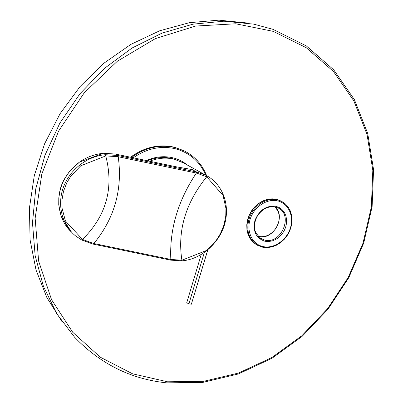 <?xml version="1.0" encoding="UTF-8"?>
<svg xmlns="http://www.w3.org/2000/svg" width="403" height="403" viewBox="0 0 403 403"><rect width="100%" height="100%" fill="white"/><g stroke="black" fill="none" stroke-linecap="round" stroke-linejoin="round"><path stroke-width="0.6" d="M81.749 240.007L92.987 244.097L81.693 239.987L75.583 235.911C62.143 225.111 56.894 205.152 63.367 187.345C69.81 169.532 87.265 156.112 105.39 154.712L117.752 155.477L115.54 154.062L175.799 166.716L192.241 169.572L196.558 171.975L196.729 173.124L206.719 176.791L223.061 195.43L225.942 208.442L225.766 216.058L223.947 225.01L220.411 233.664L216.24 240.369L206.386 250.525L181.899 260.212L170.832 259.461L93.506 243.447L82.499 239.432L65.417 220.94L61.997 207.968L61.911 200.356L63.488 191.36L66.827 182.72L70.913 175.985L80.781 165.769L105.752 155.926L117.862 156.661L196.729 173.124M117.862 156.661L117.752 155.477L196.558 171.975L205.565 175.098L208.986 177.048M149.639 161.21C157.905 157.961 166.071 157.281 174.131 159.175L183.436 162.883L186.513 164.58M188.075 168.922L175.799 166.716M188.372 168.983L190.12 169.24M71.467 232.073L60.979 215.806L58.742 204.795L58.788 197.903L60.39 189.057L62.284 183.612C63.266 181.063 65.528 177.199 69.069 172.031L79.477 162.077L103.359 153.286L115.868 154.132M201.208 254.59L186.72 302.779L188.906 303.822L191.37 304.2L207.787 249.971M188.906 303.822L204.336 252.59M191.37 304.2L207.706 250.041M62.087 321.78L46.874 297.565L36.018 269.98L30.074 239.81L29.439 207.983L34.3 175.582L44.607 143.765L60.067 113.696L80.132 86.479L104.055 63.105L130.915 44.35L159.709 30.774L189.38 22.684L218.91 20.15L247.366 23.011M118.119 155.553L118.23 156.737C122.724 189.279 114.603 218.204 93.869 243.523L93.35 244.173L92.982 244.097L93.506 243.447M196.196 171.9L196.362 173.043C177.914 200.749 169.401 229.554 170.832 259.461L170.268 260.066L93.264 244.127M205.666 175.154L206.759 175.723L206.719 176.791C185.597 202.86 177.325 230.667 181.899 260.212L181.597 260.837L170.625 260.142L171.194 259.532M175.683 166.691L115.762 154.112M115.429 154.042L103.294 153.266M75.855 236.128L81.688 239.987L82.499 239.432C106.321 215.892 114.069 188.06 105.752 155.926L105.39 154.712M170.167 260.021L170.524 260.091M181.446 260.791L181.597 260.837C201.968 259.648 221.171 241.221 225.337 221.489C229.488 203.233 222.083 184.136 206.759 175.723M167.547 381.792L203.439 381.344L238.677 373.002L271.874 357.501L301.837 335.749L327.563 308.718L348.192 277.481L362.997 243.165L371.365 206.981L372.815 170.242L367.017 134.365L353.844 100.886L333.427 71.442L306.255 47.725L273.219 31.358L235.725 23.782L195.651 26.049L155.326 38.633L117.338 61.241L84.303 92.735L58.541 131.177L41.826 173.975L35.142 218.219L38.607 260.993L51.559 299.691L72.706 332.248L100.347 357.224L132.592 373.818L167.547 381.792M272.871 29.308L253.714 24.135L223.962 21.208L193.047 24.15L162.031 33.117L132.058 48.017L104.301 68.48L79.9 93.834L59.846 123.142L44.945 155.271L35.741 188.942L32.487 222.839L35.147 255.678L43.418 286.301L56.778 313.725L74.55 337.175C100.493 364.01 131.202 379.233 166.671 382.85L202.916 382.376L238.465 373.944L271.929 358.307L302.124 336.379L328.037 309.141L348.802 277.672L363.697 243.105L372.115 206.653L373.561 169.623L367.707 133.443L354.408 99.652L333.785 69.905L306.325 45.907L272.937 29.323L253.714 24.135M281.249 201.122L276.589 199.329C264.998 197.787 255.92 203.047 249.356 215.101C244.707 227.897 246.958 237.689 256.117 244.485M257.19 245.16L262.781 247.261L267.345 247.613L271.99 246.903L276.523 245.175L280.755 242.515L284.508 239.044L287.626 234.909L289.984 230.284L291.48 225.363L292.044 220.35L291.646 215.459L290.301 210.9L288.049 206.87L284.976 203.55L281.218 201.107L277.46 199.787C265.789 198.251 256.671 203.57 250.122 215.746C245.518 228.657 247.875 238.465 257.19 245.16L262.691 247.225M277.632 200.88C266.897 198.266 253.809 207.001 250.072 219.469C246.173 231.901 252.57 244.621 263.376 246.641C274.126 248.847 286.614 240.188 290.341 228.128C294.22 216.104 288.422 203.308 277.632 200.88M265.043 241.281L268.594 241.543L272.226 240.918L275.758 239.447L279.017 237.211L281.848 234.309L284.11 230.894L285.697 227.131L286.533 223.197L286.568 219.287L285.803 215.59L284.266 212.295L282.035 209.56L279.214 207.535L275.934 206.316C266.262 205.323 259.26 210.059 254.933 220.512C252.686 231.377 256.056 238.299 265.043 241.281M260.202 238.163L264.887 240.168C281.475 244.43 293.671 214.794 278.045 207.948L275.365 206.976M258.127 236.324L259.033 236.546C273.41 240.304 286.281 216.713 275.158 206.941C279.274 212.804 278.972 214.169 279.249 217.257C279.198 221.237 278.05 224.99 275.798 228.511C271.133 234.758 265.517 237.427 258.953 236.516L258.116 236.314M184.851 151.196L174.575 147.246C159.276 143.76 144.627 147.085 130.632 157.22M186.549 152.107L183.808 150.677L175.32 147.639C160.127 144.173 145.554 147.433 131.595 157.422M205.686 175.164C199.848 161.558 189.763 152.762 175.421 148.772C160.862 145.443 146.828 148.45 133.307 157.785M187.324 165.029C183.083 161.548 178.247 159.135 172.806 157.785C164.061 155.739 155.256 156.656 146.395 160.53M147.513 160.767C155.85 157.366 164.081 156.626 172.207 158.535L178.045 160.495L172.252 158.54M183.436 162.883L205.565 175.098M71.457 232.063C57.463 219.575 55.256 195.435 64.006 179.768C73.084 164.036 86.171 155.2 103.274 153.266M281.218 201.107L276.529 199.309L272.111 198.815L267.557 199.339L263.063 200.855L258.817 203.303L254.993 206.578L251.754 210.542L249.24 215.031L247.558 219.852L246.777 224.798L246.923 229.665L247.996 234.249L249.946 238.354L252.691 241.815L256.112 244.48M260.333 238.259L261.215 238.803C256.54 234.511 254.328 230.859 254.585 227.836C254.313 223.65 255.316 219.61 257.577 215.716C262.439 208.804 268.343 205.888 275.299 206.971L278.045 207.948M206.593 175.637C202.17 164.353 194.573 156.037 183.808 150.677L174.534 147.231C159.185 143.745 144.521 147.07 130.542 157.205"/></g></svg>
